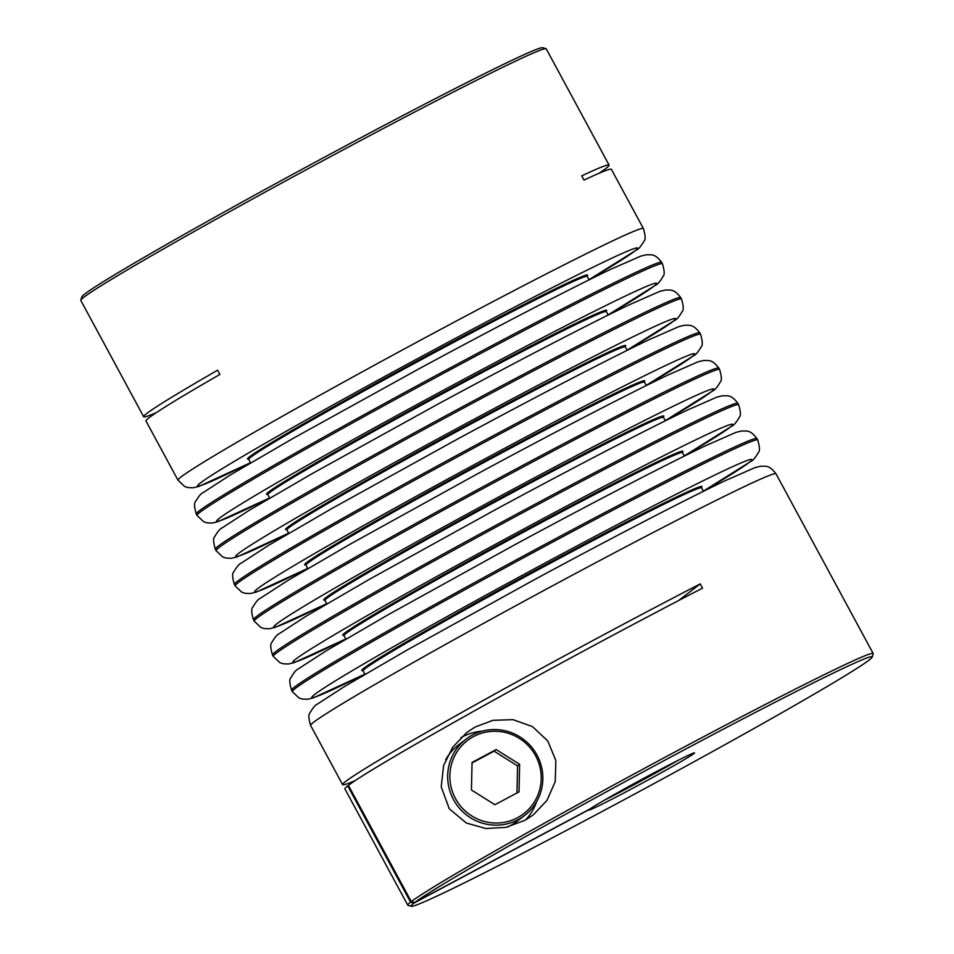 <?xml version="1.0" encoding="UTF-8"?>
<svg xmlns="http://www.w3.org/2000/svg" width="954" height="954" viewBox="0 0 954 954"><rect width="100%" height="100%" fill="white"/><g stroke="black" fill="none" stroke-linecap="round" stroke-linejoin="round"><path stroke-width="1.43" d="M517.485 817.745A46.174 45.398 52.5 0 0 535.611 755.759A46.174 45.398 52.5 0 0 473.589 736.548A46.174 45.398 52.5 0 0 455.463 798.534A46.174 45.398 52.5 0 0 517.485 817.745M472.397 735.069A48.094 47.295 -127.5 0 1 535.003 751.728A48.094 47.295 -127.5 0 1 524.569 815.491A48.094 47.295 -127.5 0 1 518.129 819.653A48.094 47.295 -127.5 0 1 455.511 802.994A48.094 47.295 -127.5 0 1 465.946 739.219A48.094 47.295 -127.5 0 1 472.397 735.069M507.468 827.046A48.094 47.295 52.5 0 0 510.342 825.627A48.094 47.295 52.5 0 0 516.782 821.477L524.569 815.491M465.946 739.219L458.158 745.205A48.094 47.295 52.5 0 0 445.709 759.742M472.051 762.425L471.443 790.007L494.923 804.723L519.024 791.856L519.632 764.285L496.152 749.57L472.051 762.425M516.949 792.965L517.545 765.883L494.065 751.168L472.039 762.926M494.065 751.168L496.152 749.57M517.545 765.883L519.632 764.285M525.296 820.13L505.942 827.38L485.944 828.513L466.315 823.016L449.262 808.754L441.213 786.823L443.622 765.442L452.721 747.185L466.9 732.41L474.985 727.091L492.979 720.306L513.002 719.662L532.427 726.578L547.787 740.972L555.848 760.553L555.252 781.588L546.928 800.454L533.298 814.859L525.296 820.13M482.438 731.122A52.911 52.017 52.5 0 0 462.046 737.037A52.911 52.017 52.5 0 0 460.782 737.728M411.293 906.3L407.99 905.31A264.544 7.787 -28.4 0 1 407.775 905.167A264.544 7.787 -28.4 0 1 410.566 902.138L413.857 903.164A262.1 7.715 151.6 0 0 411.293 906.3A262.1 7.715 151.6 0 0 603.775 810.602A262.1 7.715 151.6 0 0 872.194 657.091A262.1 7.715 151.6 0 0 679.51 752.384A262.1 7.715 151.6 0 0 414.549 902.627L589.822 809.075A60.162 1.777 -28.4 0 1 650.33 774.815A60.162 1.777 -28.4 0 1 694.512 752.849A60.162 1.777 -28.4 0 1 632.943 788.171A60.162 1.777 -28.4 0 1 588.713 810.053A60.162 1.777 -28.4 0 1 589.131 809.612L589.178 809.409M604.204 800.287A57.717 1.705 151.6 0 0 632.144 785.762A57.717 1.705 151.6 0 0 677.865 760.457M414.549 902.627L411.269 901.613A264.544 7.787 -28.4 0 1 678.699 749.963A264.544 7.787 -28.4 0 1 873.184 653.526A264.544 7.787 -28.4 0 1 873.184 653.776L872.194 657.091M355.126 780.646A264.544 7.787 -28.4 0 1 342.629 784.677A264.544 7.787 -28.4 0 1 613.553 629.473A264.544 7.787 -28.4 0 1 700.248 583.908L702.538 588.141A264.544 7.787 151.6 0 0 615.831 633.706A264.544 7.787 151.6 0 0 348.401 785.345L411.269 901.613M410.566 902.138L347.709 785.881A264.544 7.787 151.6 0 0 344.907 788.898L407.775 905.167M643.39 228.531C645.429 235.459 645.679 239.585 644.141 240.909C641.064 246.215 638.536 249.221 636.533 249.948L589.035 279.689A250.115 7.37 151.6 0 0 634.601 251.188A250.115 7.37 151.6 0 0 453.687 339.266A250.115 7.37 151.6 0 0 200.495 482.891A250.115 7.37 151.6 0 0 250.544 462.69L198.969 486.397L193.221 487.804L187.986 487.589L184.539 486.421L177.981 480.172A264.544 7.787 -28.4 0 1 181.117 476.893A264.544 7.787 -28.4 0 1 448.905 324.98A264.544 7.787 -28.4 0 1 643.39 228.531L611.371 169.323A264.544 7.787 151.6 0 0 584.027 180.067L581.737 175.846A264.544 7.787 -28.4 0 1 609.093 165.102A264.544 7.787 -28.4 0 1 598.873 173.354M609.093 165.102L546.225 48.833A264.544 7.787 151.6 0 0 546.01 48.69A264.544 7.787 151.6 0 0 351.74 145.27A264.544 7.787 151.6 0 0 80.816 300.224A264.544 7.787 151.6 0 0 80.816 300.474L143.684 416.743A264.544 7.787 -28.4 0 1 217.595 370.212L219.885 374.433A264.544 7.787 151.6 0 0 145.974 420.964L177.981 480.172M156.182 412.712A264.544 7.787 -28.4 0 1 143.684 416.743M80.816 300.224L81.805 296.909A262.1 7.715 -28.4 0 1 308.691 165.71A262.1 7.715 -28.4 0 1 542.707 47.7L546.01 48.69M413.857 903.164L589.131 809.612M700.248 583.908L678.556 600.579M347.709 785.881L348.472 785.464M525.523 819.999A52.911 52.017 52.5 0 0 536.637 801.646M589.107 279.844L587.247 276.386A192.386 5.664 151.6 0 0 430.612 354.661A192.386 5.664 151.6 0 0 251.045 457.002A192.386 5.664 151.6 0 0 248.767 459.399L248.911 458.934M248.445 459.077A193.352 5.7 -28.4 0 1 249.757 456.608A193.352 5.7 -28.4 0 1 438.053 349.546A193.352 5.7 -28.4 0 1 587.151 275.933M608.163 315.082L606.303 311.624A192.386 5.664 151.6 0 0 449.668 389.9A192.386 5.664 151.6 0 0 270.101 492.252A192.386 5.664 151.6 0 0 267.824 494.637L267.955 494.184M267.502 494.315A193.352 5.7 -28.4 0 1 268.801 491.847A193.352 5.7 -28.4 0 1 457.109 384.784A193.352 5.7 -28.4 0 1 606.207 311.183M627.219 350.333L625.347 346.862A192.386 5.664 151.6 0 0 468.724 425.15A192.386 5.664 151.6 0 0 289.157 527.49A192.386 5.664 151.6 0 0 286.88 529.875L287.011 529.422M286.558 529.565A193.352 5.7 -28.4 0 1 287.858 527.085A193.352 5.7 -28.4 0 1 476.165 420.034A193.352 5.7 -28.4 0 1 625.264 346.421M646.275 385.571L644.403 382.113A192.386 5.664 151.6 0 0 487.768 460.388A192.386 5.664 151.6 0 0 308.214 562.729A192.386 5.664 151.6 0 0 305.936 565.126L306.067 564.661M305.614 564.804A193.352 5.7 -28.4 0 1 306.914 562.335A193.352 5.7 -28.4 0 1 495.221 455.273A193.352 5.7 -28.4 0 1 644.32 381.66M665.332 420.809L663.459 417.351A192.386 5.664 151.6 0 0 506.824 495.627A192.386 5.664 151.6 0 0 327.27 597.979A192.386 5.664 151.6 0 0 324.992 600.364L325.123 599.911M324.67 600.042A193.352 5.7 -28.4 0 1 325.97 597.574A193.352 5.7 -28.4 0 1 514.278 490.511A193.352 5.7 -28.4 0 1 663.376 416.91M684.388 456.06L682.515 452.59A192.386 5.664 151.6 0 0 525.881 530.877A192.386 5.664 151.6 0 0 346.326 633.217A192.386 5.664 151.6 0 0 344.048 635.602L344.179 635.149M343.726 635.292A193.352 5.7 -28.4 0 1 345.026 632.812A193.352 5.7 -28.4 0 1 533.334 525.761A193.352 5.7 -28.4 0 1 682.432 452.148M703.444 491.298L701.572 487.84A192.386 5.664 151.6 0 0 544.937 566.116A192.386 5.664 151.6 0 0 365.382 668.456A192.386 5.664 151.6 0 0 363.104 670.853L363.236 670.388M362.77 670.531A193.352 5.7 -28.4 0 1 364.082 668.062A193.352 5.7 -28.4 0 1 552.39 561A193.352 5.7 -28.4 0 1 701.488 487.387M310.61 725.469C308.571 718.541 308.321 714.415 309.859 713.091C312.936 707.785 315.464 704.779 317.467 704.052L344.966 686.224L407.298 649.924L533.536 580.151C609.904 538.843 685.115 499.801 724.73 480.911L755.031 467.603L760.779 466.196C766.002 466.542 768.972 464.646 776.019 473.828A264.544 7.787 151.6 0 0 581.535 570.265A264.544 7.787 151.6 0 0 313.747 722.178A264.544 7.787 151.6 0 0 310.61 725.469L342.629 784.677M364.893 674.156L313.294 697.851L307.558 699.258L302.323 699.043L298.864 697.875L292.318 691.638A264.544 7.787 -28.4 0 1 295.454 688.347A264.544 7.787 -28.4 0 1 563.242 536.434A264.544 7.787 -28.4 0 1 757.726 439.985C759.766 446.913 760.016 451.039 758.478 452.363C755.401 457.67 752.861 460.687 750.858 461.402L703.36 491.143A250.115 7.37 151.6 0 0 748.926 462.642A250.115 7.37 151.6 0 0 568.012 550.72A250.115 7.37 151.6 0 0 314.832 694.345A250.115 7.37 151.6 0 0 364.881 674.144M291.554 690.219C289.515 683.302 289.265 679.176 290.803 677.853C293.88 672.546 296.42 669.529 298.411 668.814L325.91 650.986L388.242 614.686L514.48 544.913C590.848 503.605 666.059 464.562 705.674 445.673L735.975 432.365L741.723 430.958C746.946 431.303 749.916 429.407 756.963 438.578A264.544 7.787 151.6 0 0 562.478 535.027A264.544 7.787 151.6 0 0 294.691 686.94A264.544 7.787 151.6 0 0 291.554 690.219L292.318 691.638M345.837 638.918L294.249 662.613L288.502 664.008L283.266 663.805L279.82 662.636L273.261 656.388A264.544 7.787 -28.4 0 1 276.398 653.108A264.544 7.787 -28.4 0 1 544.185 501.184A264.544 7.787 -28.4 0 1 738.67 404.746C740.709 411.675 740.96 415.801 739.422 417.125C736.345 422.431 733.805 425.436 731.801 426.164L684.304 455.905A250.115 7.37 151.6 0 0 729.87 427.404A250.115 7.37 151.6 0 0 548.967 515.482A250.115 7.37 151.6 0 0 295.776 659.107A250.115 7.37 151.6 0 0 345.825 638.906M272.498 654.981C270.459 648.052 270.209 643.926 271.747 642.602C274.824 637.296 277.364 634.291 279.355 633.575L306.854 615.735L369.186 579.436L495.424 509.663C571.792 468.366 647.003 429.312 686.618 410.423L716.919 397.114L722.667 395.719C727.89 396.065 730.859 394.157 737.907 403.339A264.544 7.787 151.6 0 0 543.422 499.777A264.544 7.787 151.6 0 0 275.634 651.689A264.544 7.787 151.6 0 0 272.498 654.981L273.261 656.388M326.781 603.667L275.193 627.362L269.445 628.769L264.21 628.567L260.764 627.398L254.205 621.149A264.544 7.787 -28.4 0 1 257.341 617.858A264.544 7.787 -28.4 0 1 525.129 465.946A264.544 7.787 -28.4 0 1 719.614 369.508C721.653 376.425 721.904 380.551 720.365 381.874C717.289 387.181 714.749 390.198 712.745 390.913L665.248 420.666A250.115 7.37 151.6 0 0 710.813 392.166A250.115 7.37 151.6 0 0 529.911 480.232A250.115 7.37 151.6 0 0 276.72 623.868A250.115 7.37 151.6 0 0 326.769 603.655M253.442 619.742C251.403 612.814 251.152 608.688 252.691 607.364C255.767 602.057 258.307 599.04 260.299 598.325L287.798 580.497L350.13 544.197L476.368 474.424C552.736 433.116 627.947 394.074 667.561 375.184L697.863 361.876L703.611 360.469C708.834 360.815 711.803 358.919 718.851 368.101A264.544 7.787 151.6 0 0 524.366 464.538A264.544 7.787 151.6 0 0 256.578 616.451A264.544 7.787 151.6 0 0 253.442 619.742L254.205 621.149M505.31 429.3A264.544 7.787 151.6 0 0 237.522 581.213A264.544 7.787 151.6 0 0 234.386 584.492L235.149 585.899A264.544 7.787 -28.4 0 1 238.285 582.62A264.544 7.787 -28.4 0 1 506.073 430.707A264.544 7.787 -28.4 0 1 700.558 334.258L699.795 332.851A264.544 7.787 151.6 0 0 505.31 429.3M700.558 334.258C702.597 341.186 702.848 345.312 701.309 346.636C698.233 351.943 695.693 354.96 693.701 355.675L646.192 385.416A250.115 7.37 151.6 0 0 691.757 356.915A250.115 7.37 151.6 0 0 510.855 444.993A250.115 7.37 151.6 0 0 257.663 588.618A250.115 7.37 151.6 0 0 307.713 568.417L256.137 592.124L250.389 593.531L245.154 593.316L241.708 592.148L235.149 585.899M681.502 299.019C683.541 305.948 683.791 310.074 682.253 311.398C679.176 316.704 676.636 319.709 674.645 320.425L627.136 350.178A250.115 7.37 151.6 0 0 672.701 321.677A250.115 7.37 151.6 0 0 491.799 409.755A250.115 7.37 151.6 0 0 238.607 553.38A250.115 7.37 151.6 0 0 288.657 533.179L237.081 556.886L231.333 558.281L226.098 558.078L222.652 556.909L216.093 550.661A264.544 7.787 -28.4 0 1 219.229 547.381A264.544 7.787 -28.4 0 1 487.017 395.457A264.544 7.787 -28.4 0 1 681.502 299.019L680.739 297.612A264.544 7.787 151.6 0 0 486.254 394.05A264.544 7.787 151.6 0 0 218.466 545.962A264.544 7.787 151.6 0 0 215.33 549.254L216.093 550.661M662.446 263.781C664.485 270.697 664.735 274.824 663.197 276.147C660.12 281.454 657.58 284.471 655.589 285.186L608.08 314.927A250.115 7.37 151.6 0 0 653.645 286.438A250.115 7.37 151.6 0 0 472.743 374.505A250.115 7.37 151.6 0 0 219.551 518.141A250.115 7.37 151.6 0 0 269.6 497.928L218.025 521.635L212.277 523.042L207.042 522.84L203.596 521.671L197.037 515.422A264.544 7.787 -28.4 0 1 200.173 512.131A264.544 7.787 -28.4 0 1 467.961 360.218A264.544 7.787 -28.4 0 1 662.446 263.781L661.682 262.362A264.544 7.787 151.6 0 0 467.198 358.811A264.544 7.787 151.6 0 0 199.41 510.724A264.544 7.787 151.6 0 0 196.274 514.015L197.037 515.422M234.386 584.492C232.347 577.575 232.096 573.449 233.635 572.126C236.711 566.819 239.251 563.802 241.255 563.087L268.742 545.259L331.074 508.959L457.312 439.186C533.68 397.878 608.89 358.835 648.505 339.946L678.807 326.638L684.555 325.231C689.778 325.576 692.747 323.68 699.795 332.851M215.33 549.254C213.291 542.325 213.04 538.199 214.578 536.875C217.655 531.569 220.195 528.564 222.199 527.836L249.686 510.008L312.018 473.709L438.256 403.936C514.623 362.639 589.834 323.585 629.449 304.696L659.751 291.387L665.498 289.992C670.722 290.338 673.691 288.43 680.739 297.612M196.274 514.015C194.234 507.087 193.984 502.961 195.522 501.637C198.599 496.33 201.139 493.313 203.142 492.598L230.629 474.77L292.961 438.47L419.2 368.697C495.567 327.389 570.778 288.346 610.393 269.457L640.706 256.149L646.442 254.742C651.665 255.088 654.635 253.192 661.682 262.362M466.077 733.054L466.911 732.422M873.184 653.526L776.019 473.828M719.614 369.508L718.851 368.101M738.67 404.746L737.907 403.339M757.726 439.985L756.963 438.578M305.936 565.126L307.808 568.584M248.767 459.399L250.64 462.857M324.992 600.364L326.864 603.822M344.048 635.602L345.92 639.073M363.104 670.853L364.965 674.311M267.824 494.637L269.696 498.095M286.88 529.875L288.752 533.334M701.572 487.84L701.524 487.244M682.515 452.59L682.468 451.993M663.459 417.351L663.412 416.755M644.403 382.113L644.355 381.517M625.347 346.862L625.299 346.266M606.303 311.624L606.243 311.028M587.247 276.386L587.187 275.789"/></g></svg>
